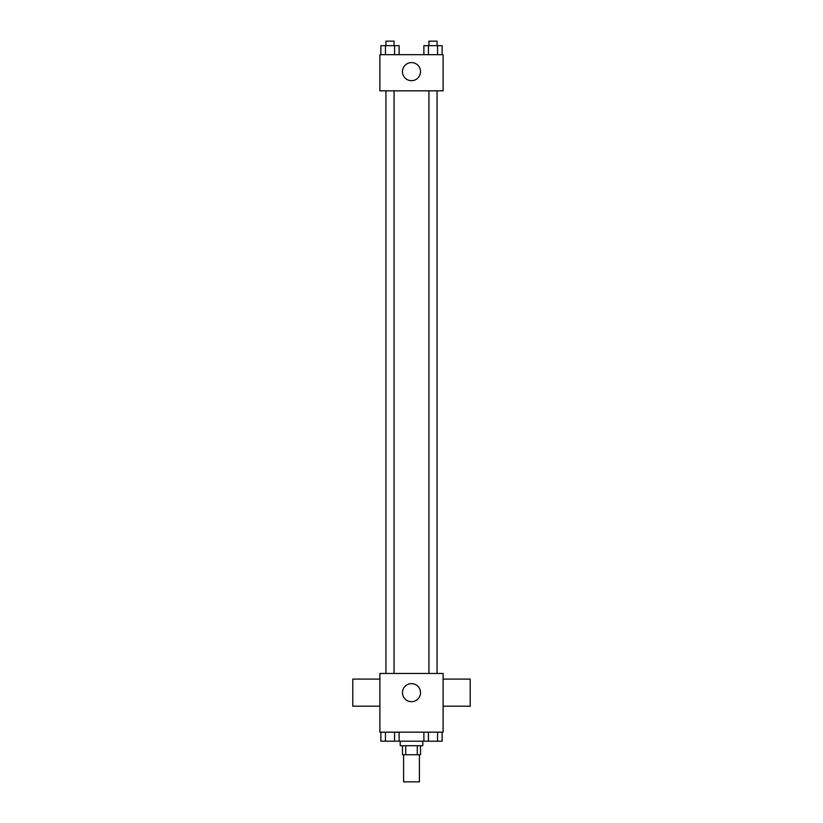 <?xml version="1.0" encoding="UTF-8"?>
<svg xmlns="http://www.w3.org/2000/svg" width="823" height="823" viewBox="0 0 823 823"><rect width="100%" height="100%" fill="white"/><g stroke="black" fill="none" stroke-linecap="round" stroke-linejoin="round"><path stroke-width="1.23" d="M403.599 754.753L403.599 781.85L419.401 781.85L419.401 754.753M417.292 745.72L417.292 754.753L402.468 754.753L402.468 745.72M417.292 754.753L420.532 754.753L420.532 745.72M422.796 741.204L422.796 745.72L400.204 745.72L400.204 741.204M405.708 745.72L405.708 754.753M399.124 732.172L399.124 741.204L442.126 741.204L442.126 732.172M443.113 732.172L379.887 732.172L379.887 673.451L443.113 673.451L443.113 732.172M420.532 692.647A9.032 9.032 0 0 1 406.984 700.476A9.032 9.032 0 0 1 406.984 684.829A9.032 9.032 0 0 1 420.532 692.647M443.113 706.196L470.211 706.196L470.211 679.098L443.113 679.098M379.887 679.098L352.789 679.098L352.789 706.196L379.887 706.196M428.937 673.451L428.937 90.828M394.063 90.828L394.063 673.451M443.113 90.828L379.887 90.828L379.887 54.699L443.113 54.699L443.113 90.828M420.532 71.632A9.032 9.032 0 0 1 406.984 79.461A9.032 9.032 0 0 1 406.984 63.813A9.032 9.032 0 0 1 420.532 71.632M442.126 54.699L442.126 45.666L423.876 45.666L423.876 54.699M437.558 45.666L437.558 54.699M428.433 45.666L428.433 54.699M428.937 45.666L428.937 41.15L437.064 41.15L437.064 45.666M399.124 54.699L399.124 45.666L380.874 45.666L380.874 54.699M394.567 45.666L394.567 54.699M385.442 45.666L385.442 54.699M385.936 45.666L385.936 41.15L394.063 41.15L394.063 45.666M423.876 732.172L423.876 741.204M437.558 732.172L437.558 741.204M428.433 732.172L428.433 741.204M437.064 741.204L428.937 741.235M399.124 741.204L380.874 741.204L380.874 732.172M394.567 732.172L394.567 741.204M385.442 732.172L385.442 741.204M394.063 741.204L385.936 741.235M437.064 673.451L437.064 90.828M385.936 90.828L385.936 673.451"/></g></svg>
